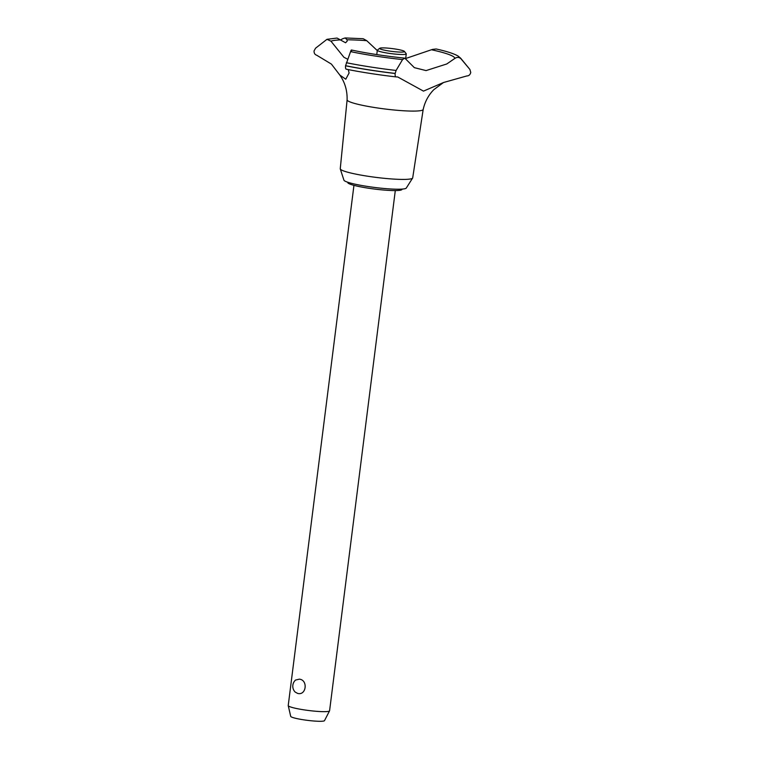 <?xml version="1.0" encoding="UTF-8"?>
<svg xmlns="http://www.w3.org/2000/svg" width="759" height="759" viewBox="0 0 759 759"><rect width="100%" height="100%" fill="white"/><g stroke="black" fill="none" stroke-linecap="round" stroke-linejoin="round"><path stroke-width="1.14" d="M401.995 189.105L401.957 189.408A27.296 3.093 -172.8 0 1 386.208 190.224A27.296 3.093 -172.8 0 1 357.565 186.221A27.296 3.093 -172.8 0 1 347.793 182.558L347.831 182.264M423.19 109.457A38.339 4.345 -172.8 0 1 423.18 109.486L412.697 177.862A36.508 4.137 -172.8 0 1 412.621 178.061A36.508 4.137 -172.8 0 1 390.752 178.887A36.508 4.137 -172.8 0 1 353.333 173.593A36.508 4.137 -172.8 0 1 340.279 168.925A36.508 4.137 -172.8 0 1 340.26 168.716L347.11 99.856A38.339 4.345 -172.8 0 1 347.11 99.846A38.339 4.345 -172.8 0 0 360.838 104.97A38.339 4.345 -172.8 0 0 400.904 110.586A38.339 4.345 -172.8 0 0 423.18 109.486C424.898 101.753 428.446 95.15 433.825 89.657L443.493 82.522L423.475 91.118L397.716 76.963L396.132 76.915C377.991 74.809 361.341 72.228 346.161 69.173L346.303 69.173C345.63 69.135 345.383 68.006 345.554 65.777L350.582 51.612C351.237 49.724 351.578 49.487 351.607 50.91M412.621 178.061L406.283 188.052A31.47 3.558 -172.8 0 1 387.432 188.763A31.47 3.558 -172.8 0 1 355.184 184.2A31.47 3.558 -172.8 0 1 343.931 180.177L340.279 168.925M396.302 76.915C395.373 76.915 394.993 75.777 395.154 73.5L396.103 70.454L402.555 59.591L404.794 58.149L414.376 67.665L426.065 70.587L446.785 63.965L454.641 58.566C456.946 56.953 459.062 57.029 460.969 58.785L469.887 69.439L470.76 72.466C470.163 74.743 468.863 75.909 466.842 75.947L443.493 82.522M460.969 58.785A69.543 7.875 -172.8 0 0 460.618 58.158L458.057 56.024C453.939 53.652 446.653 51.299 436.197 48.984L432.516 49.392L405.676 58.519L406.264 53.88A14.592 1.651 -172.8 0 1 397.849 54.316A14.592 1.651 -172.8 0 1 382.545 52.181A14.592 1.651 -172.8 0 1 377.318 50.227A14.592 1.651 -172.8 0 1 377.441 50.047L379.747 48.282A12.505 1.414 7.2 0 0 384.12 50.103A12.505 1.414 7.2 0 0 397.877 51.982A12.505 1.414 7.2 0 0 404.395 51.394A12.505 1.414 7.2 0 0 399.984 49.885A12.505 1.414 7.2 0 0 387.517 48.102A12.505 1.414 7.2 0 0 379.747 48.282M348.277 69.6L349.102 72.978L345.781 79.211L339.823 75.065L331.417 64.107L316.721 55.236C314.89 54.657 313.998 53.215 314.046 50.938L315.564 48.196L326.987 39.316L330.943 41.176L343.931 57.286L347.831 59.306M340.696 39.866L342.698 38.728M342.698 38.737L345.117 37.95L347.119 39.8L347.157 41.166L345.563 42.77L337.043 38.064L326.987 39.316M299.378 679.163C308.277 680.045 306.275 695.899 297.585 693.394L295.128 692.037A8.34 8.34 0 0 1 295.545 680.055L299.378 679.163M353.95 185.348L288.23 705.538A20.835 2.362 7.2 0 0 288.24 705.642A20.835 2.362 7.2 0 0 295.697 708.337A20.835 2.362 7.2 0 0 317.167 711.363A20.835 2.362 7.2 0 0 329.548 710.86A20.835 2.362 7.2 0 0 329.586 710.766L395.297 190.575M329.548 710.86L324.501 720.642A17.049 1.926 -172.8 0 1 314.368 721.05A17.049 1.926 -172.8 0 1 296.797 718.574A17.049 1.926 -172.8 0 1 290.706 716.373L288.24 705.642M404.395 51.394L406.198 53.68A14.592 1.651 -172.8 0 1 406.264 53.88M347.119 39.8A63.196 7.154 -172.8 0 1 366.739 40.682L363.219 38.728L345.117 37.95M377.28 50.559L366.739 40.682M431.757 49.809A63.196 7.154 -172.8 0 1 432.07 49.885A63.196 7.154 -172.8 0 1 454.641 58.566M330.943 41.176A63.196 7.154 -172.8 0 1 340.715 39.885M395.164 73.414A81.687 9.25 -172.8 0 1 345.563 65.701M395.154 73.5A81.687 9.25 -172.8 0 1 345.554 65.777M402.555 59.591A69.543 7.875 -172.8 0 1 350.582 51.612M396.103 70.454A80.35 9.099 -172.8 0 1 346.389 62.722M376.768 54.591L377.318 50.227M339.823 75.065C344.928 82.323 347.356 90.596 347.1 99.875M460.618 58.158L468.417 67.636M351.426 49.999C367.261 53.377 385.05 56.09 404.794 58.149"/></g></svg>
